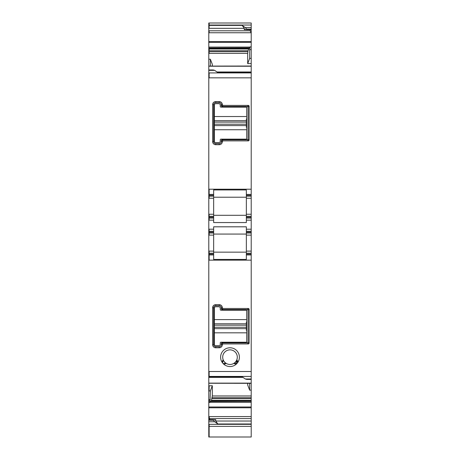 <?xml version="1.0" encoding="UTF-8"?>
<svg xmlns="http://www.w3.org/2000/svg" width="460" height="460" viewBox="0 0 460 460"><rect width="100%" height="100%" fill="white"/><g stroke="black" fill="none" stroke-linecap="round" stroke-linejoin="round"><path stroke-width="0.69" d="M222.002 309.522L221.312 308.919A0.696 0.696 0 0 0 222.002 309.522L247.388 309.522A0.696 0.696 0 0 1 248.084 310.218L248.084 342.211A0.696 0.696 0 0 1 247.474 342.901L248.084 342.211M221.306 307.786L222.352 307.786L221.312 308.919A0.696 0.696 0 0 1 221.306 308.827L221.306 307.786A2.087 2.087 0 0 0 219.219 305.699L219.219 304.658L215.746 304.658A3.128 3.128 0 0 0 212.612 307.786L212.612 344.643A3.128 3.128 0 0 0 215.746 347.772L219.219 347.772A3.128 3.128 0 0 0 222.352 344.643L222.95 343.948L221.915 342.913A0.696 0.696 0 0 1 222.002 342.907L247.474 342.901L248.521 343.948L249.124 343.344L248.078 342.297M219.219 305.699L215.746 305.699A2.087 2.087 0 0 0 213.658 307.786L213.658 344.643A2.087 2.087 0 0 0 215.746 346.731L219.219 346.731A2.087 2.087 0 0 0 221.306 344.643L221.306 343.603A0.696 0.696 0 0 1 221.915 342.913L222.002 342.907M224.917 363.388C222.761 363.894 222.117 363.124 222.985 361.083L223.129 359.634A7.302 7.302 0 0 1 233.502 350.756A7.302 7.302 0 0 1 236.877 359.622L237.003 360.329L236.52 360.657L237.015 361.083L237.044 360.358C237.797 360.864 237.849 361.807 237.199 363.187A9.39 9.39 0 0 0 234.502 348.921A9.39 9.39 0 0 0 222.801 363.187A2.087 2.087 0 0 0 222.818 363.204C224.06 364.084 224.998 364.199 225.63 363.544L225.429 362.974L224.917 363.388L226.372 363.498A7.302 7.302 0 0 1 225.256 351.612A7.302 7.302 0 0 1 236.877 359.622A7.302 7.302 0 0 1 233.628 363.498L233.617 363.503A7.302 7.302 0 0 1 226.383 363.503L225.601 363.567M222.002 106.455A0.696 0.696 0 0 1 221.915 106.45L247.474 106.461A0.696 0.696 0 0 1 248.084 107.151L248.084 139.138A0.696 0.696 0 0 1 247.474 139.828L222.002 139.834L221.312 140.444A0.696 0.696 0 0 1 222.002 139.834M221.915 106.45A0.696 0.696 0 0 1 221.306 105.76L221.306 104.713L222.352 104.713A3.128 3.128 0 0 0 219.219 101.585L215.746 101.585A3.128 3.128 0 0 0 212.612 104.713L212.612 141.576A3.128 3.128 0 0 0 215.746 144.704L219.219 144.704A3.128 3.128 0 0 0 222.352 141.576L222.95 140.881L248.521 140.881L249.124 140.277L249.124 106.013L248.521 105.409L222.95 105.409L221.915 106.45L221.306 105.76M221.306 140.53A0.696 0.696 0 0 1 221.312 140.444L221.306 141.576A2.087 2.087 0 0 1 219.219 143.658L219.219 144.704M222.927 360.381L223.48 360.657L222.985 361.083M237.015 361.083C237.883 363.124 237.239 363.894 235.083 363.388L233.628 363.498L234.261 363.089M234.399 363.567L234.571 362.974L235.083 363.388M234.571 362.974L234.514 362.905A7.302 7.302 0 0 0 236.434 360.611L236.52 360.657A7.394 7.394 0 0 1 234.571 362.974M235.945 363.912L237.044 360.358L236.877 359.622L236.589 360.312M226.372 363.498L225.429 362.974A7.394 7.394 0 0 1 223.48 360.657L223.129 359.634L222.841 360.479M225.751 363.101L225.486 362.9A7.302 7.302 0 0 1 223.566 360.611L223.422 360.329M248.084 310.218L247.388 309.522M221.306 343.603L221.915 342.913M225.515 363.624L224.905 363.883M224.762 363.912L223.462 363.716M222.83 363.222L222.318 361.847M226.383 363.503A7.302 7.302 0 0 0 233.617 363.503L234.45 363.601M246.341 252.149L213.658 252.149M213.658 235.112L213.658 233.024L209.139 233.024L209.139 235.112L213.658 235.112L213.658 259.411L246.341 259.411L246.341 254.932L251.212 254.932L251.212 253.195L246.341 253.195L246.341 254.932M213.658 234.071L246.341 234.071M246.341 197.208L213.658 197.208M213.658 215.291L246.341 215.291M248.521 105.409L247.474 106.461L248.084 107.151M248.084 139.138L247.474 139.828L248.521 140.881M221.306 104.713A2.087 2.087 0 0 0 219.219 102.626L215.746 102.626A2.087 2.087 0 0 0 213.658 104.713L213.658 141.576A2.087 2.087 0 0 0 215.746 143.658L219.219 143.658M213.658 214.251L209.139 214.251L209.139 216.332L213.658 216.332L213.658 198.254L209.139 198.254L209.139 195.299L213.658 195.299L213.658 189.951L246.341 189.951L246.341 194.43L251.212 194.43L251.212 216.332L246.341 216.332L246.341 217.206L251.212 217.206L251.212 216.332M213.405 419.658L209.139 419.658L209.139 416.8L209.794 419.635M215.05 420.078L215.746 419.716L215.746 421.032L217.827 423.982L214.699 421.768L213.308 420.216L213.658 419.658L215.291 420.124M209.794 418.571L251.212 418.571L251.212 437L209.139 437L209.139 426.362L251.212 426.362M210.318 401.338L251.212 401.235L210.381 401.235L209.996 402.184L251.212 402.184L251.212 418.571M251.212 401.338L251.212 402.184M251.212 401.235L251.212 390.103L249.648 390.143L249.648 383.329M210.956 401.235L211.416 400.522L251.212 400.522M212.313 385.727L210.352 390.942L209.139 390.971L209.139 385.808L212.313 385.727L212.313 395.974L211.416 400.522M251.212 390.103L251.212 383.255M246.692 379.402L251.212 379.402L251.212 378.988L245.301 378.988L246.692 379.402M251.212 253.195L251.212 251.108L246.341 251.108L246.341 253.195M246.341 251.108L246.341 233.024L251.212 233.024L251.212 235.112L246.341 235.112M251.212 251.108L251.212 235.112M251.212 231.288L251.212 229.201L246.341 229.201L246.341 231.288L251.212 231.288L251.212 233.024M246.341 231.288L246.341 233.024M246.341 217.206L246.341 218.074L251.212 218.074L251.212 217.206M251.212 214.251L246.341 214.251L246.341 216.332M246.341 214.251L246.341 196.167L251.212 196.167M246.341 194.43L246.341 196.167M251.212 29.52L251.212 29.141L246.692 29.141L246.692 29.52L251.212 29.52L251.212 58.38L249.648 58.42L249.648 49.691L250.096 46.868L249.619 48.122L208.788 48.122L208.788 66.033L209.139 66.228L251.212 66.228L251.212 194.43M244.708 29.239L246.341 29.699M246.508 29.722L251.212 29.722L246.594 29.699M212.313 66.027L212.313 64.331L210.352 59.219L208.788 59.248M210.352 59.219L210.352 66.027M251.212 58.38L251.212 63.543L247.687 63.629L249.648 58.42M247.687 63.629L247.687 53.383L248.055 50.726L249.044 48.122M250.205 29.722L250.205 30.785L251.212 32.999M244.95 29.285L244.254 29.647L244.254 28.33L242.173 25.38L245.301 27.588L251.212 27.588L251.212 23L208.788 23L208.788 48.122M246.692 29.141L245.301 27.588M251.212 29.141L251.212 27.588M208.788 419.635L213.658 419.658M210.352 390.942L209.996 402.184M247.687 383.329L247.687 385.026L249.648 390.143M251.212 379.402L251.212 383.329L209.139 383.255M213.658 254.932L208.788 254.932L208.788 377.384L209.139 377.384L209.139 376.774L242.173 376.774L245.301 378.988M222.352 307.786A3.128 3.128 0 0 0 219.219 304.658M249.124 343.344L249.124 309.085L248.521 308.482L222.95 308.482L222.352 307.878M248.521 343.948L222.95 343.948M234.37 363.544C235.002 364.199 235.94 364.084 237.182 363.204A2.087 2.087 0 0 0 237.199 363.187A9.39 9.39 0 0 1 222.818 363.204C222.151 361.807 222.203 360.864 222.956 360.358M251.212 376.429L209.139 376.429L209.139 371.513L251.212 371.513L251.212 378.988M251.212 371.513L251.212 254.932M213.658 253.195L208.788 253.195L208.788 254.932M213.658 233.024L213.658 231.288L208.788 231.288L208.788 253.195M213.658 231.288L213.658 229.201L208.788 229.201L208.788 231.288M246.341 229.201L246.341 226.803L213.658 226.803L213.658 229.201M251.212 218.074L251.212 229.201M246.341 218.074L246.341 220.162L251.212 220.162M213.658 216.332L213.658 217.206L209.139 217.206L209.139 218.074L213.658 218.074L213.658 222.554L246.341 222.554L246.341 220.162M213.658 217.206L213.658 218.074M213.658 198.254L213.658 196.167L208.788 196.167L208.788 229.201M213.658 195.299L213.658 196.167M222.95 105.409L222.352 104.713M251.212 189.209L209.139 189.209L209.139 194.43L208.788 194.43L208.788 195.299L209.139 195.299L209.139 194.43L213.658 194.43M209.139 66.228L208.788 66.102L208.788 69.96L213.308 69.96L214.699 70.374L217.827 72.588L251.212 72.588M209.139 66.102L251.212 66.027L251.212 63.543M208.788 425.977L208.788 436.988L209.139 437M251.212 424.321L209.139 424.321L209.139 426.362L208.788 426.362L208.788 421.768L214.699 421.768M209.139 419.658L208.788 419.658L208.788 420.216L213.308 420.216M208.788 420.216L208.788 421.768M208.788 419.658L209.139 419.842M251.212 416.605L209.139 416.605L208.788 416.8L208.788 419.945M209.139 390.971L208.788 390.971L208.788 416.8M209.139 385.808L208.788 385.808L208.788 390.971M251.212 383.128L209.139 383.128L208.788 383.329L208.788 385.808M209.139 383.128L208.788 383.255L208.788 377.384M213.658 232.156L209.139 232.156L209.139 233.024L208.788 233.024M213.658 220.162L209.139 220.162L209.139 218.074L208.788 218.074M208.788 217.206L209.139 217.206L209.139 216.332L208.788 216.332M208.788 195.299L208.788 196.167M208.788 69.96L208.788 194.43M208.788 70.374L214.699 70.374M214.354 323.782L214.354 344.298A1.391 1.391 0 0 0 215.746 345.69L218.874 345.69A1.391 1.391 0 0 0 220.265 344.298L220.265 342.907A0.696 0.696 0 0 1 220.961 342.211L246.692 342.211L246.692 310.218L220.961 310.218A0.696 0.696 0 0 1 220.265 309.522L220.265 308.131A1.391 1.391 0 0 0 218.874 306.745L215.746 306.745A1.391 1.391 0 0 0 214.354 308.131L214.354 323.782L246.341 323.782L246.341 322.04L246.692 322.04M214.354 325.174L246.341 325.174L246.341 323.782M246.341 325.174L246.341 330.389L246.692 330.389M214.354 328.647L246.341 328.647M214.354 120.71L214.354 141.226A1.391 1.391 0 0 0 215.746 142.617L218.874 142.617A1.391 1.391 0 0 0 220.265 141.226L220.265 139.834A0.696 0.696 0 0 1 220.961 139.138L246.692 139.138L246.692 107.151L220.961 107.151A0.696 0.696 0 0 1 220.265 106.455L220.265 105.064A1.391 1.391 0 0 0 218.874 103.672L215.746 103.672A1.391 1.391 0 0 0 214.354 105.064L214.354 120.71L246.341 120.71L246.341 118.973L246.692 118.973M214.354 122.101L246.341 122.101L246.341 120.71M246.341 122.101L246.341 127.316L246.692 127.316M214.354 125.58L246.341 125.58M213.842 419.716L215.746 419.716M215.746 421.032L251.212 421.032M211.479 400.355L251.212 400.355M211.945 398.63L251.212 398.63M212.117 397.699L251.212 397.699M251.212 254.064L246.341 254.064M246.341 232.156L251.212 232.156M246.341 198.254L251.212 198.254M246.341 195.299L251.212 195.299M251.212 49.691L249.648 49.691M247.687 53.383L209.139 53.383L209.139 51.664L247.882 51.664M248.055 50.726L209.139 50.726L209.139 49.007L248.521 49.007M249.682 48.018L209.139 48.018L209.139 48.835L248.584 48.835M251.212 46.868L250.096 46.868M250.033 47.087L209.139 47.087L250.004 47.179M251.212 41.567L209.139 41.567L209.139 42.377L251.212 42.377M251.01 32.752L209.139 32.752L209.139 30.785L250.205 30.785M244.254 29.647L246.157 29.647M242.173 25.38L209.139 25.38L209.139 28.33L244.254 28.33M209.139 23L209.139 25.035L251.212 25.035M217.827 423.982L251.212 423.982M209.967 402.27L251.212 402.27M251.212 406.985L209.139 406.985L209.139 407.79L251.212 407.79M209.904 402.494L209.139 402.494L209.139 399.665L210.352 399.665M212.313 395.974L251.212 395.974M219.219 346.731L219.219 347.772M221.306 344.643L222.352 344.643M215.746 346.731L215.746 347.772M213.658 344.643L212.612 344.643M213.658 307.786L212.612 307.786M215.746 305.699L215.746 304.658M222.95 308.482L221.915 309.517M248.521 308.482L247.474 309.528M249.124 309.085L248.078 310.132M222.352 344.551L221.312 343.516M251.212 260.147L209.139 260.147L209.139 251.108L208.788 251.108M213.658 254.064L208.788 254.064M213.658 251.108L209.139 251.108M208.788 232.156L209.139 232.156L209.139 229.201M248.078 107.059L249.124 106.013M249.124 140.277L248.078 139.225M222.95 140.881L221.915 139.84M221.312 140.444L222.352 141.479M221.306 141.576L222.352 141.576M215.746 143.658L215.746 144.704M213.658 141.576L212.612 141.576M213.658 104.713L212.612 104.713M215.746 102.626L215.746 101.585M219.219 102.626L219.219 101.585M222.352 104.811L221.312 105.846M251.212 72.927L209.139 72.927L209.139 77.843L251.212 77.843M209.139 53.383L208.788 53.383M209.139 51.664L208.788 51.664M209.139 50.726L208.788 50.726M209.139 49.007L208.788 49.007M209.139 48.835L208.788 48.835M209.139 48.018L208.788 48.018M209.139 47.179L208.788 47.179M209.139 47.087L208.788 47.087M209.139 42.377L208.788 42.377M209.139 41.567L208.788 41.567M209.139 32.752L208.788 32.752M209.139 30.785L208.788 30.785M209.139 28.33L208.788 28.33M209.139 25.38L208.788 25.38M209.139 25.035L208.788 25.035M209.139 424.321L208.788 424.321M209.139 416.605L208.788 416.605M209.139 407.79L208.788 407.79M209.139 406.985L208.788 406.985M209.139 402.494L208.788 402.494M209.139 399.665L208.788 399.665M209.139 376.774L208.788 376.774M209.139 376.429L208.788 376.429M209.139 371.513L208.788 371.513M209.139 260.147L208.788 260.147M209.139 235.112L208.788 235.112M209.139 220.162L208.788 220.162M209.139 214.251L208.788 214.251M209.139 198.254L208.788 198.254M209.139 189.209L208.788 189.209M209.139 77.843L208.788 77.843M209.139 72.927L208.788 72.927M214.354 319.608L246.692 319.608M214.354 327.255L246.341 327.255M214.354 332.822L246.692 332.822M214.354 116.535L246.692 116.535M214.354 124.188L246.341 124.188M214.354 129.749L246.692 129.749M209.139 419.635L213.492 419.635M209.139 377.384L243.035 377.384M216.965 71.978L251.212 71.978"/></g></svg>
